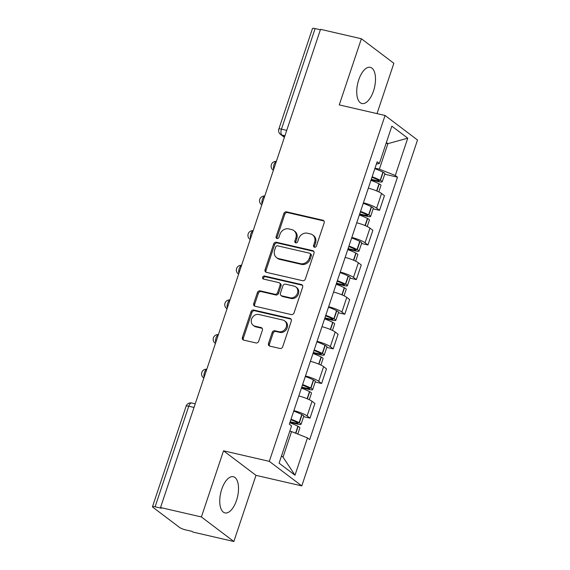 <?xml version="1.0" encoding="UTF-8"?>
<svg xmlns="http://www.w3.org/2000/svg" width="570" height="570" viewBox="0 0 570 570"><rect width="100%" height="100%" fill="white"/><g stroke="black" fill="none" stroke-linecap="round" stroke-linejoin="round"><path stroke-width="0.85" d="M314.49 247.223A1.639 1.418 -52.9 0 0 316.407 246.026L324.159 222.87A2.337 2.023 -52.9 0 0 322.869 220.227L286.589 211.862A2.337 2.023 -52.9 0 0 283.839 213.579L276.094 236.735A1.639 1.418 -52.9 0 0 278.915 237.384L279.92 234.384A7.474 6.484 -52.9 0 1 288.705 228.898L291.726 229.596A7.474 6.484 -52.9 0 1 293.899 230.608A7.474 6.484 -52.9 0 1 295.844 238.053L294.84 241.053A1.639 1.418 -52.9 0 0 297.661 241.701L298.666 238.709A7.474 6.484 -52.9 0 1 307.451 233.223L310.472 233.914A7.474 6.484 -52.9 0 1 312.645 234.926A7.474 6.484 -52.9 0 1 314.59 242.378L313.586 245.371A1.639 1.418 -52.9 0 0 314.49 247.223M236.514 500.396A18.568 8.628 103 0 0 233.308 476.727A18.568 8.628 103 0 0 221.751 489.238A18.568 8.628 103 0 0 224.965 512.907A18.568 8.628 103 0 0 236.514 500.396M373.5 91.015A18.568 8.628 103 0 0 370.286 67.346A18.568 8.628 103 0 0 358.73 79.85A18.568 8.628 103 0 0 361.943 103.519A18.568 8.628 103 0 0 373.5 91.015M268.491 343.482A2.337 2.023 -52.9 0 0 269.781 346.125L279.963 348.469A2.337 2.023 -52.9 0 0 282.706 346.76L291.306 321.045A2.337 2.023 -52.9 0 0 290.023 318.402L253.743 310.037A2.337 2.023 -52.9 0 0 250.992 311.747L242.393 337.461A2.337 2.023 -52.9 0 0 243.675 340.105L255.973 342.94A2.337 2.023 -52.9 0 0 258.716 341.231L262.399 330.222A2.337 2.023 -52.9 0 0 261.11 327.579L255.018 326.175A6.249 5.415 -52.9 0 1 253.201 325.328A6.249 5.415 -52.9 0 1 252.026 318.053A6.249 5.415 -52.9 0 1 258.915 314.512L282.805 320.019A6.249 5.415 -52.9 0 1 284.622 320.867A6.249 5.415 -52.9 0 1 285.791 328.142A6.249 5.415 -52.9 0 1 278.901 331.683L274.918 330.764A2.337 2.023 -52.9 0 0 272.175 332.474L268.491 343.482L269.439 344.195A2.337 2.023 -52.9 0 0 269.639 346.083M269.318 461.358L223.526 450.799L201.388 516.962L160.526 507.542L320.532 29.334L361.394 38.753L339.257 104.909L385.056 115.468L269.318 461.358L301.786 485.897L417.518 140.006L385.056 115.468M302.634 280.697A2.337 2.023 -52.9 0 0 305.377 278.987L313.985 253.272A2.337 2.023 -52.9 0 0 312.695 250.629L276.414 242.264A2.337 2.023 -52.9 0 0 273.671 243.974L265.064 269.688A2.337 2.023 -52.9 0 0 266.354 272.339L302.634 280.697M302.649 287.159L294.042 312.873A2.337 2.023 -52.9 0 1 291.298 314.583L255.018 306.225A2.337 2.023 -52.9 0 1 253.728 303.575L257.412 292.574A2.337 2.023 -52.9 0 1 260.155 290.857L274.868 294.248A2.337 2.023 -52.9 0 0 277.618 292.538L280.055 285.235A2.337 2.023 -52.9 0 0 278.773 282.592L263.454 279.058A1.639 1.418 -52.9 0 1 264.473 276.008L301.359 284.516A2.337 2.023 -52.9 0 1 302.649 287.159M201.388 516.962L233.85 541.5L192.988 532.081L192.04 531.368L185.678 529.901A4.76 0.855 -161.5 0 1 179.671 527.521L152.888 507.272A4.76 0.855 -161.5 0 1 152.482 506.709L186.134 406.139A4.76 0.855 18.5 0 1 188.756 406.218L155.104 506.787A4.76 0.855 -161.5 0 0 152.482 506.709M377.019 113.615L393.863 63.291L361.394 38.753M233.85 541.5L255.987 475.344L301.786 485.897M160.526 507.542L161.467 508.255L155.104 506.787M286.724 130.366L281.459 129.148A4.76 0.855 18.5 0 0 278.837 129.069L312.488 28.5A4.76 0.855 18.5 0 1 315.11 28.578L281.459 129.148A4.76 2.209 103 0 0 281.865 135.019L284.501 137.014M320.376 29.79L315.11 28.578M363.418 202.813A10.951 1.974 18.5 0 1 376.656 208.15L381.558 193.494A10.951 1.974 -161.5 0 0 368.32 188.164M381.558 193.494L384.444 195.681L379.542 210.33L373.143 208.855M376.656 208.15L379.542 210.33M361.558 243.49L367.949 244.965L372.858 230.309L369.966 228.128A10.951 1.974 -161.5 0 0 356.735 222.792M351.825 237.448A10.951 1.974 18.5 0 1 365.064 242.784L367.949 244.965M349.973 278.124L356.364 279.599L361.266 264.943L358.38 262.763A10.951 1.974 -161.5 0 0 345.142 257.426M340.24 272.082A10.951 1.974 18.5 0 1 353.478 277.412L356.364 279.599M338.381 312.759L344.779 314.234L349.681 299.578L346.795 297.397A10.951 1.974 -161.5 0 0 333.557 292.061M328.655 306.717A10.951 1.974 18.5 0 1 341.886 312.046L344.779 314.234M326.795 347.394L333.186 348.861L338.088 334.212L335.203 332.032A10.951 1.974 -161.5 0 0 321.964 326.695M317.062 341.344A10.951 1.974 18.5 0 1 330.301 346.681L333.186 348.861M315.203 382.021L321.601 383.496L326.503 368.847L323.618 366.667A10.951 1.974 -161.5 0 0 310.379 361.33M305.477 375.979A10.951 1.974 18.5 0 1 318.716 381.316L321.601 383.496M303.618 416.656L310.009 418.131L314.911 403.482L312.025 401.294A10.951 1.974 -161.5 0 0 298.787 395.965M293.885 410.614A10.951 1.974 18.5 0 1 307.123 415.95L310.009 418.131M375.003 168.178L379.371 169.183L387.914 143.654L386.389 142.493M386.139 143.241L387.914 143.654L407.75 138.182L395.274 175.482L379.371 169.183M376.364 164.124L379.371 163.462L391.847 126.162L407.75 138.182M281.495 455.972L283.026 457.133L291.569 431.597L307.465 437.895L309.695 439.577L397.497 177.163L395.274 175.482M307.465 437.895L294.989 475.195L279.086 463.175L291.569 425.883L289.346 424.201L377.148 161.78L379.371 163.462M223.526 450.799L255.987 475.344M291.569 431.597L289.788 431.191M384.736 174.221L397.497 177.163M283.026 457.133L294.989 475.195M314.576 247.245A1.639 1.418 -52.9 0 1 314.533 246.09L315.538 243.091A7.474 6.484 -52.9 0 0 313.593 235.645L312.645 234.926M293.899 230.608L294.847 231.32A7.474 6.484 -52.9 0 1 296.792 238.773L295.787 241.766A1.639 1.418 -52.9 0 0 295.83 242.92M323.959 220.982A2.337 2.023 -52.9 0 0 323.817 220.939L287.536 212.582A2.337 2.023 -52.9 0 0 284.786 214.292L277.041 237.448A1.639 1.418 -52.9 0 0 277.084 238.602M313.792 251.384A2.337 2.023 -52.9 0 0 313.642 251.341L277.362 242.977A2.337 2.023 -52.9 0 0 274.619 244.694L266.012 270.408A2.337 2.023 -52.9 0 0 266.211 272.296M310.358 255.018A1.639 1.418 -52.9 0 0 309.46 253.166L277.611 245.827A1.639 1.418 -52.9 0 0 275.688 247.024L274.633 250.187A7.474 6.484 -52.9 0 0 276.578 257.633A7.474 6.484 -52.9 0 0 278.751 258.645L300.518 263.661A7.474 6.484 -52.9 0 0 309.303 258.174L310.358 255.018L311.305 255.731A1.639 1.418 -52.9 0 0 310.885 254.099L309.938 253.386M276.578 257.633L277.519 258.353A7.474 6.484 -52.9 0 0 279.699 259.357L278.751 258.645M311.305 255.731L310.251 258.894A7.474 6.484 -52.9 0 1 301.466 264.38L279.699 259.357M279.45 282.905L280.397 283.625A2.337 2.023 -52.9 0 1 281.003 285.948L278.559 293.251A2.337 2.023 -52.9 0 1 275.816 294.968L261.103 291.576A2.337 2.023 -52.9 0 0 258.36 293.286L254.676 304.294A2.337 2.023 -52.9 0 0 254.868 306.183M302.449 285.271A2.337 2.023 -52.9 0 0 302.307 285.228L265.421 276.728A1.639 1.418 -52.9 0 0 263.54 279.079M290.137 297.768A6.249 5.415 -52.9 0 0 297.034 294.234A6.249 5.415 -52.9 0 0 295.858 286.952A6.249 5.415 -52.9 0 0 294.042 286.112L285.627 284.173A2.337 2.023 -52.9 0 0 282.877 285.884L280.44 293.187A2.337 2.023 -52.9 0 0 281.722 295.83L290.137 297.768L291.085 298.488A6.249 5.415 -52.9 0 0 297.975 294.954A6.249 5.415 -52.9 0 0 296.806 287.672L295.858 286.952M281.046 295.517L281.993 296.229A2.337 2.023 -52.9 0 0 282.67 296.543L281.722 295.83M291.085 298.488L282.67 296.543M284.622 320.867L285.57 321.58A6.249 5.415 -52.9 0 1 286.738 328.862A6.249 5.415 -52.9 0 1 279.849 332.395L275.866 331.476A2.337 2.023 -52.9 0 0 273.123 333.194L269.439 344.195M253.201 325.328L254.142 326.047A6.249 5.415 -52.9 0 0 255.966 326.888L255.018 326.175M262.207 328.334A2.337 2.023 -52.9 0 0 262.058 328.291L255.966 326.888M291.113 319.15A2.337 2.023 -52.9 0 0 290.971 319.115L254.683 310.75A2.337 2.023 -52.9 0 0 251.94 312.467L243.34 338.181A2.337 2.023 -52.9 0 0 243.533 340.069M371.953 177.306A14.991 2.7 18.5 0 1 378.174 180.013L378.409 180.134A2.914 0.527 18.5 0 1 379.257 180.84A2.914 0.527 18.5 0 1 377.654 180.79L371.277 179.322M370.942 180.327A18.09 3.263 18.5 0 1 379.022 183.796L379.257 183.918A6.006 1.083 18.5 0 1 381.002 185.371L378.822 191.898M371.077 179.921L378.886 181.723A6.006 1.083 -161.5 0 0 382.192 181.823A6.006 1.083 -161.5 0 0 380.439 180.369L380.211 180.248A18.09 3.263 -161.5 0 0 372.132 176.771M374.839 168.67A18.09 3.263 18.5 0 1 382.919 172.14L383.154 172.261A6.006 1.083 18.5 0 1 384.907 173.722L382.192 181.823M360.361 211.94A14.991 2.7 18.5 0 1 366.588 214.648L366.824 214.769A2.914 0.527 18.5 0 1 367.671 215.474A2.914 0.527 18.5 0 1 366.061 215.424L359.691 213.957M359.357 214.954A18.09 3.263 18.5 0 1 367.429 218.431L367.664 218.552A6.006 1.083 18.5 0 1 369.417 220.006L367.237 226.532M359.485 214.555L367.294 216.358A6.006 1.083 -161.5 0 0 370.607 216.458A6.006 1.083 -161.5 0 0 368.854 214.997L368.619 214.876A18.09 3.263 -161.5 0 0 360.539 211.406M363.254 203.305A18.09 3.263 18.5 0 1 371.334 206.775L371.569 206.896A6.006 1.083 18.5 0 1 373.314 208.349L370.607 216.458M348.776 246.575A14.991 2.7 18.5 0 1 354.996 249.282L355.231 249.404A2.914 0.527 18.5 0 1 356.079 250.109A2.914 0.527 18.5 0 1 354.476 250.059L348.099 248.591M347.764 249.589A18.09 3.263 18.5 0 1 355.844 253.066L356.079 253.187A6.006 1.083 18.5 0 1 357.825 254.64L355.644 261.16M347.899 249.19L355.709 250.992A6.006 1.083 -161.5 0 0 359.014 251.092A6.006 1.083 -161.5 0 0 357.269 249.632L357.034 249.51A18.09 3.263 -161.5 0 0 348.954 246.041M351.669 237.932A18.09 3.263 18.5 0 1 359.741 241.409L359.976 241.53A6.006 1.083 18.5 0 1 361.729 242.984L359.014 251.092M337.184 281.209A14.991 2.7 18.5 0 1 343.411 283.917L343.646 284.038A2.914 0.527 18.5 0 1 344.494 284.743A2.914 0.527 18.5 0 1 342.891 284.694L336.514 283.226M336.179 284.223A18.09 3.263 18.5 0 1 344.252 287.7L344.487 287.822A6.006 1.083 18.5 0 1 346.239 289.275L344.059 295.794M336.314 283.824L344.116 285.62A6.006 1.083 -161.5 0 0 347.429 285.72A6.006 1.083 -161.5 0 0 345.677 284.266L345.441 284.145A18.09 3.263 -161.5 0 0 337.369 280.675M340.076 272.567A18.09 3.263 18.5 0 1 348.156 276.044L348.391 276.165A6.006 1.083 18.5 0 1 350.137 277.618L347.429 285.72M325.598 315.844A14.991 2.7 18.5 0 1 331.818 318.544L332.054 318.666A2.914 0.527 18.5 0 1 332.901 319.378A2.914 0.527 18.5 0 1 331.298 319.328L324.921 317.853M324.587 318.858A18.09 3.263 18.5 0 1 332.666 322.335L332.901 322.449A6.006 1.083 18.5 0 1 334.647 323.91L332.467 330.429M324.722 318.459L332.531 320.255A6.006 1.083 -161.5 0 0 335.837 320.354A6.006 1.083 -161.5 0 0 334.091 318.901L333.856 318.78A18.09 3.263 -161.5 0 0 325.776 315.303M328.491 307.202A18.09 3.263 18.5 0 1 336.564 310.679L336.799 310.8A6.006 1.083 18.5 0 1 338.552 312.253L335.837 320.354M314.013 350.479A14.991 2.7 18.5 0 1 320.233 353.179L320.468 353.3A2.914 0.527 18.5 0 1 321.316 354.006A2.914 0.527 18.5 0 1 319.713 353.963L313.336 352.488M313.001 353.493A18.09 3.263 18.5 0 1 321.081 356.963L321.316 357.084A6.006 1.083 18.5 0 1 323.062 358.544L320.882 365.064M313.137 353.094L320.939 354.889A6.006 1.083 -161.5 0 0 324.252 354.989A6.006 1.083 -161.5 0 0 322.499 353.535L322.264 353.414A18.09 3.263 -161.5 0 0 314.191 349.937M316.899 341.836A18.09 3.263 18.5 0 1 324.978 345.313L325.214 345.427A6.006 1.083 18.5 0 1 326.959 346.888L324.252 354.989M302.421 385.113A14.991 2.7 18.5 0 1 308.648 387.814L308.883 387.935A2.914 0.527 18.5 0 1 309.731 388.64A2.914 0.527 18.5 0 1 308.121 388.59L301.751 387.123M301.416 388.127A18.09 3.263 18.5 0 1 309.489 391.597L309.724 391.718A6.006 1.083 18.5 0 1 311.477 393.179L309.289 399.698M301.544 387.721L309.353 389.524A6.006 1.083 -161.5 0 0 312.659 389.624A6.006 1.083 -161.5 0 0 310.914 388.17L310.679 388.049A18.09 3.263 -161.5 0 0 302.599 384.572M305.313 376.471A18.09 3.263 18.5 0 1 313.393 379.941L313.621 380.062A6.006 1.083 18.5 0 1 315.374 381.522L312.659 389.624M290.835 419.741A14.991 2.7 18.5 0 1 297.055 422.448L297.291 422.57A2.914 0.527 18.5 0 1 298.139 423.275A2.914 0.527 18.5 0 1 296.535 423.225L290.159 421.757M289.824 422.762A18.09 3.263 18.5 0 1 297.903 426.232L298.139 426.353A6.006 1.083 18.5 0 1 299.884 427.806L297.789 434.062M289.959 422.356L297.768 424.158A6.006 1.083 -161.5 0 0 301.074 424.258A6.006 1.083 -161.5 0 0 299.328 422.798L299.093 422.684A18.09 3.263 -161.5 0 0 291.014 419.207M293.721 411.105A18.09 3.263 18.5 0 1 301.801 414.575L302.036 414.696A6.006 1.083 18.5 0 1 303.789 416.157L301.074 424.258M284.929 135.724L281.865 135.019A4.76 4.125 -52.9 0 1 280.483 134.377L284.394 137.334M318.716 381.316L323.618 366.667M330.301 346.681L335.203 332.032M341.886 312.046L346.795 297.397M353.478 277.412L358.38 262.763M365.064 242.784L369.966 228.128M307.123 415.95L312.025 401.294M276.279 161.574A4.76 2.209 103 0 0 273.978 164.73A4.76 2.209 103 0 0 273.664 169.39M273.393 170.216A4.76 4.125 127.1 0 1 273.002 169.96L273.379 170.245M264.694 196.208A4.76 2.209 103 0 0 262.392 199.365A4.76 2.209 103 0 0 262.079 204.024M253.109 230.843A4.76 2.209 103 0 0 250.8 233.999A4.76 2.209 103 0 0 250.487 238.659M241.516 265.478A4.76 2.209 103 0 0 239.215 268.634A4.76 2.209 103 0 0 238.901 273.294M229.931 300.105A4.76 2.209 103 0 0 227.622 303.261A4.76 2.209 103 0 0 227.316 307.928M218.339 334.74A4.76 2.209 103 0 0 216.037 337.896A4.76 2.209 103 0 0 215.724 342.563M206.753 369.374A4.76 2.209 103 0 0 204.452 372.531A4.76 2.209 103 0 0 204.138 377.197M261.801 204.851A4.76 4.125 127.1 0 1 261.416 204.594L261.794 204.879M250.216 239.486A4.76 4.125 127.1 0 1 249.824 239.229L250.202 239.514M238.623 274.113A4.76 4.125 127.1 0 1 238.239 273.857L238.616 274.149M227.038 308.748A4.76 4.125 127.1 0 1 226.646 308.491L227.031 308.783M215.453 343.382A4.76 4.125 127.1 0 1 215.061 343.126L215.439 343.411M203.861 378.017A4.76 4.125 127.1 0 1 203.469 377.76L203.853 378.045M194.021 407.436L188.756 406.218A4.76 2.209 103 0 1 191.719 403.011A4.76 4.76 0 0 0 186.134 406.139M315.538 243.091L314.59 242.378M295.787 241.766L294.84 241.053M296.792 238.773L295.844 238.053M277.041 237.448L276.094 236.735M284.786 214.292L283.839 213.579M287.536 212.582L286.589 211.862M323.817 220.939L322.869 220.227M314.533 246.09L313.586 245.371M266.012 270.408L265.064 269.688M274.619 244.694L273.671 243.974M277.362 242.977L276.414 242.264M313.642 251.341L312.695 250.629M301.466 264.38L300.518 263.661M310.251 258.894L309.303 258.174M254.676 304.294L253.728 303.575M258.36 293.286L257.412 292.574M261.103 291.576L260.155 290.857M275.816 294.968L274.868 294.248M278.559 293.251L277.618 292.538M281.003 285.948L280.055 285.235M265.421 276.728L264.473 276.008M302.307 285.228L301.359 284.516M273.123 333.194L272.175 332.474M275.866 331.476L274.918 330.764M279.849 332.395L278.901 331.683M262.058 328.291L261.11 327.579M243.34 338.181L242.393 337.461M251.94 312.467L250.992 311.747M254.683 310.75L253.743 310.037M290.971 319.115L290.023 318.402M376.884 191.014L379.257 183.918M380.439 180.369L383.154 172.261M380.211 180.248L382.919 172.14M377.654 180.79L377.953 179.899M376.642 190.907L379.022 183.796M365.292 225.642L367.664 218.552M368.854 214.997L371.569 206.896M368.619 214.876L371.334 206.775M366.061 215.424L366.36 214.534M365.049 225.542L367.429 218.431M353.706 260.276L356.079 253.187M357.269 249.632L359.976 241.53M357.034 249.51L359.741 241.409M354.476 250.059L354.775 249.168M353.464 260.177L355.844 253.066M342.114 294.911L344.487 287.822M345.677 284.266L348.391 276.165M345.441 284.145L348.156 276.044M342.891 284.694L343.183 283.803M341.879 294.811L344.252 287.7M330.529 329.546L332.901 322.449M334.091 318.901L336.799 310.8M333.856 318.78L336.564 310.679M331.298 319.328L331.597 318.43M330.286 329.446L332.666 322.335M318.936 364.18L321.316 357.084M322.499 353.535L325.214 345.427M322.264 353.414L324.978 345.313M319.713 353.963L320.012 353.065M318.701 364.08L321.081 356.963M307.351 398.815L309.724 391.718M310.914 388.17L313.621 380.062M310.679 388.049L313.393 379.941M308.121 388.59L308.42 387.7M307.109 398.708L309.489 391.597M295.816 433.286L298.139 426.353M299.328 422.798L302.036 414.696M299.093 422.684L301.801 414.575M296.535 423.225L296.835 422.334M295.573 433.186L297.903 426.232M276.336 161.424A4.76 4.76 0 0 0 273.002 169.96M264.744 196.059A4.76 4.76 0 0 0 261.416 204.594M253.158 230.693A4.76 4.76 0 0 0 249.824 239.229M241.566 265.321A4.76 4.76 0 0 0 238.239 273.857M229.981 299.955A4.76 4.76 0 0 0 226.646 308.491M218.388 334.59A4.76 4.76 0 0 0 215.061 343.126M206.803 369.225A4.76 4.76 0 0 0 203.469 377.76M195.225 403.824L191.719 403.011M278.837 129.069A4.76 4.76 0 0 0 280.483 134.377"/></g></svg>
